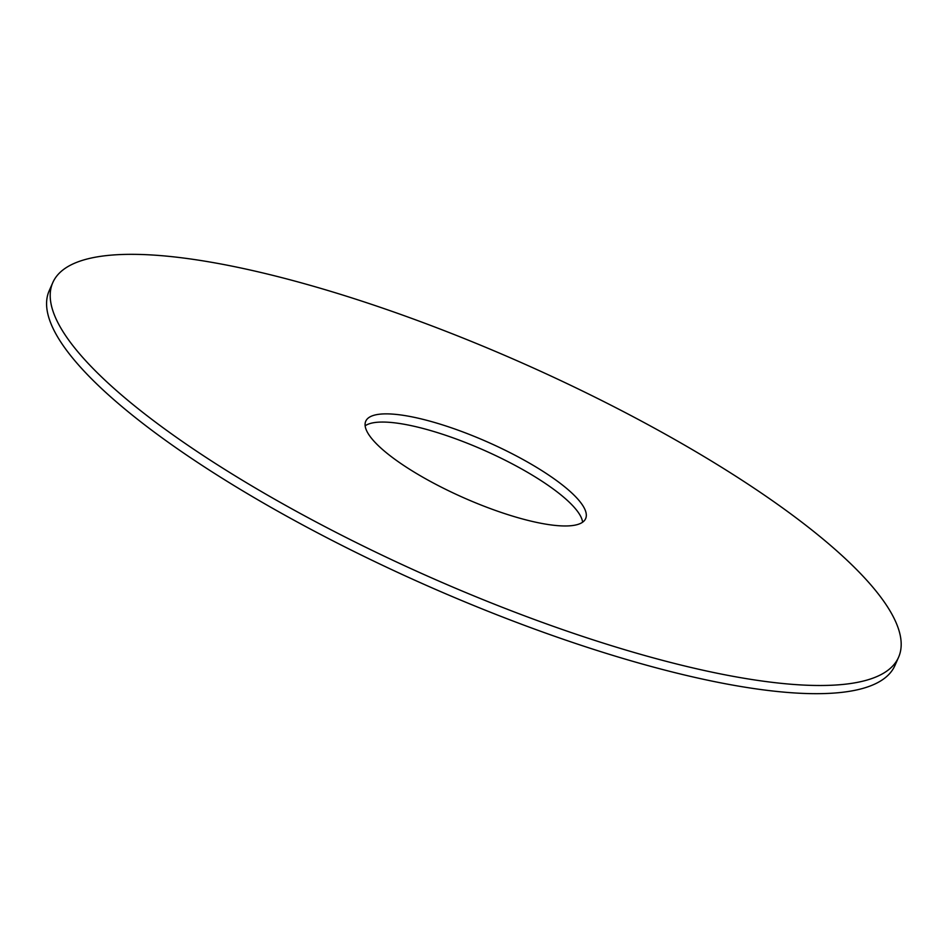 <?xml version="1.0" encoding="UTF-8"?>
<svg xmlns="http://www.w3.org/2000/svg" width="947" height="947" viewBox="0 0 947 947"><rect width="100%" height="100%" fill="white"/><g stroke="black" fill="none" stroke-linecap="round" stroke-linejoin="round"><path stroke-width="1.42" d="M898.561 657.301L894.939 665.492A462.527 116.588 -156.1 0 1 843.955 692.103A462.527 116.588 -156.1 0 1 342.542 545.732A462.527 116.588 -156.1 0 1 49.208 290.717L52.831 282.526A462.527 116.588 -156.1 0 1 522.933 363.328A462.527 116.588 -156.1 0 1 898.561 657.301A462.527 116.588 -156.1 0 1 847.577 683.923A462.527 116.588 -156.1 0 1 346.164 537.541A462.527 116.588 -156.1 0 1 52.831 282.526M365.14 425.819A120.257 30.316 -156.1 0 1 484.355 450.393A120.257 30.316 -156.1 0 1 582.618 522.199M572.39 525.561A120.257 30.316 -156.1 0 1 442.012 487.504A120.257 30.316 -156.1 0 1 365.755 421.202A120.257 30.316 -156.1 0 1 487.977 442.202A120.257 30.316 -156.1 0 1 585.637 518.636A120.257 30.316 -156.1 0 1 572.39 525.561"/></g></svg>
